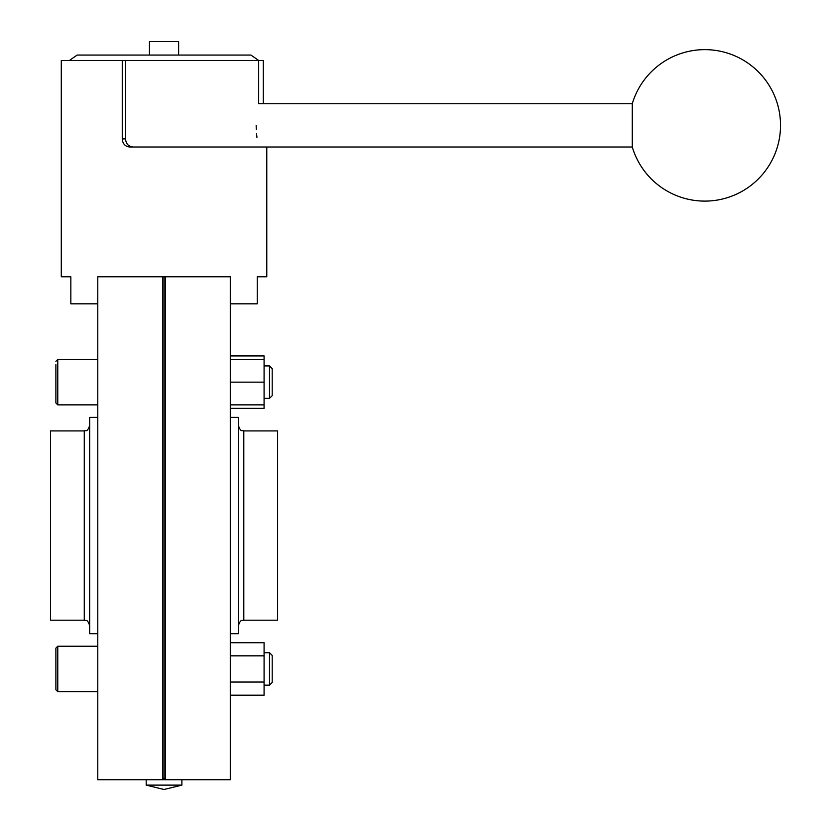 <?xml version="1.0" encoding="UTF-8"?>
<svg xmlns="http://www.w3.org/2000/svg" width="831" height="831" viewBox="0 0 831 831"><rect width="100%" height="100%" fill="white"/><g stroke="black" fill="none" stroke-linecap="round" stroke-linejoin="round"><path stroke-width="1.25" d="M632.266 147.004A75.704 75.704 0 0 0 780.527 125.367A75.704 75.704 0 0 0 632.266 103.74L632.266 147.004L129.781 147.004C125.18 146.526 122.666 143.825 122.25 138.891L125.543 138.891C125.948 143.815 128.473 146.526 133.095 147.004M125.543 138.891L125.543 60.476L263.282 60.476L263.282 103.74M69.399 276.785L70.843 276.785L70.843 303.824L97.788 303.824M151.595 779.717L97.788 779.717L97.788 276.785L230.28 276.785L230.28 779.717L176.473 779.717M230.28 303.824L257.236 303.824L257.236 276.785L266.782 276.785L266.782 147.004M70.843 276.785L61.286 276.785L61.286 60.476L125.543 60.476M122.25 138.891L122.25 60.476M257.236 276.785L258.67 276.785L257.236 276.785M162.689 276.785L162.689 779.416C148.313 779.758 148.313 779.758 162.689 779.416L164.039 778.055L164.039 276.785L230.28 276.785M269.493 365.931L272.194 368.632L272.194 395.67L269.493 398.371L269.493 365.931L264.081 365.931M269.493 652.719L272.194 655.42L272.194 682.469L269.493 685.17L269.493 652.719L264.081 652.719M97.788 359.439L57.775 359.439L57.775 404.863L55.885 402.973L55.885 364.664M55.885 668.945L55.885 648.128L57.775 646.227L57.775 691.662L55.885 689.761L55.885 668.945L55.885 684.09M97.788 633.7L89.675 633.7L89.675 417.391L97.788 417.391M84.274 430.915L84.274 620.186L50.473 620.186L50.473 430.915L84.274 430.915C85.873 429.876 87.11 432.899 89.675 425.503M164.039 778.055L165.39 779.416L165.39 276.785M230.28 633.7L238.393 633.7L238.393 417.391L230.28 417.391M243.805 430.915L243.805 620.186L277.606 620.186L277.606 430.915L243.805 430.915C242.205 429.876 240.969 432.899 238.393 425.503M165.39 779.416C179.766 779.758 179.766 779.758 165.39 779.416L173.43 779.582M230.28 408.374L264.081 408.374L264.081 404.863L230.28 404.863M230.28 355.928L264.081 355.928L264.081 404.863M230.28 642.716L264.081 642.716L264.081 695.173L230.28 695.173M230.28 655.836L264.081 655.836M230.28 682.054L264.081 682.054M230.28 382.156L264.081 382.156M230.28 359.439L264.081 359.439M181.885 785.118L181.885 779.717L146.194 779.717L146.194 785.118L181.885 785.118L164.206 789.45M69.399 60.476L77.127 55.075L250.952 55.075L258.67 60.476L258.67 103.74L632.266 103.74M149.445 55.075L149.445 41.55L178.623 41.55L178.623 55.075M256.166 125.367C258.898 153.278 258.898 153.278 256.166 125.367C258.898 97.466 258.898 97.466 256.166 125.367L256.27 129.678M256.54 133.677L256.945 137.375M57.775 359.439L55.885 361.329L57.775 359.439M97.788 646.227L57.775 646.227L55.885 648.128M243.805 620.186C242.205 621.224 240.969 618.202 238.393 625.598M84.274 620.186C85.873 621.224 87.11 618.202 89.675 625.598M57.775 404.863L97.788 404.863L57.775 404.863L55.885 402.973M57.775 691.662L97.788 691.662L57.775 691.662L55.885 689.761M269.493 398.371L264.081 398.371L269.493 398.371L272.194 395.67M269.493 685.17L264.081 685.17L269.493 685.17L272.194 682.469M146.194 785.118L163.863 789.45"/></g></svg>
